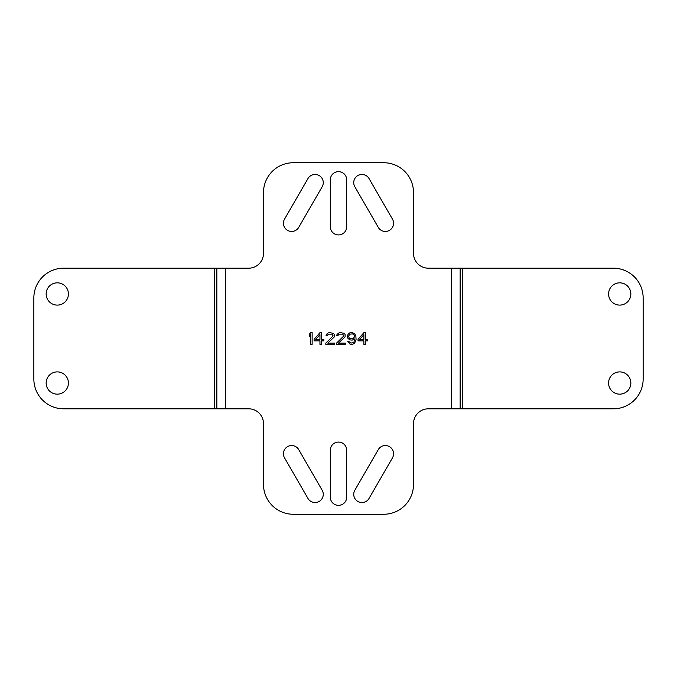 <?xml version="1.0" encoding="UTF-8"?>
<svg xmlns="http://www.w3.org/2000/svg" width="677" height="677" viewBox="0 0 677 677"><rect width="100%" height="100%" fill="white"/><g stroke="black" fill="none" stroke-linecap="round" stroke-linejoin="round"><path stroke-width="1.02" d="M613.387 408.806A29.763 29.763 0 0 0 643.15 379.044L643.15 297.956A29.763 29.763 0 0 0 613.387 268.194L462.484 268.194L462.484 408.806L613.387 408.806M462.484 268.194L460.14 268.194L460.14 408.806L462.484 408.806M608.581 383.03A11.128 11.128 0 0 0 619.717 394.158A11.128 11.128 0 0 0 630.846 383.03A11.128 11.128 0 0 0 619.717 371.893A11.128 11.128 0 0 0 608.581 383.03M608.581 293.97A11.128 11.128 0 0 0 619.717 305.107A11.128 11.128 0 0 0 630.846 293.97A11.128 11.128 0 0 0 619.717 282.842A11.128 11.128 0 0 0 608.581 293.97M460.14 268.194L428.372 268.194A14.877 14.877 0 0 1 413.495 253.316L413.495 192.505A29.763 29.763 0 0 0 383.732 162.742L293.268 162.742A29.763 29.763 0 0 0 263.505 192.505L263.505 253.316A14.877 14.877 0 0 1 248.628 268.194L216.86 268.194L216.86 408.806L248.628 408.806A14.877 14.877 0 0 1 263.505 423.684L263.505 484.495A29.763 29.763 0 0 0 293.268 514.258L383.732 514.258A29.763 29.763 0 0 0 413.495 484.495L413.495 423.684A14.877 14.877 0 0 1 428.372 408.806L460.14 408.806M346.7 450.281A8.2 8.2 0 0 0 338.5 442.081A8.2 8.2 0 0 0 330.3 450.281L330.3 497.155A8.2 8.2 0 0 0 338.5 505.355A8.2 8.2 0 0 0 346.7 497.155L346.7 450.281M330.3 226.719L330.3 179.845A8.2 8.2 0 0 1 338.5 171.645A8.2 8.2 0 0 1 346.7 179.845L346.7 226.719A8.2 8.2 0 0 1 338.5 234.919A8.2 8.2 0 0 1 330.3 226.719M307.959 498.441A8.2 8.2 0 0 0 319.163 501.445A8.2 8.2 0 0 0 322.167 490.241L298.735 449.646A8.2 8.2 0 0 0 287.53 446.651A8.2 8.2 0 0 0 284.526 457.855L307.959 498.441M354.833 490.241L378.265 449.646A8.2 8.2 0 0 1 389.47 446.651A8.2 8.2 0 0 1 392.474 457.855L369.041 498.441A8.2 8.2 0 0 1 357.837 501.445A8.2 8.2 0 0 1 354.833 490.241M322.167 186.759L298.735 227.354A8.2 8.2 0 0 1 287.53 230.349A8.2 8.2 0 0 1 284.526 219.145L307.959 178.559A8.2 8.2 0 0 1 319.163 175.555A8.2 8.2 0 0 1 322.167 186.759M369.041 178.559A8.2 8.2 0 0 0 357.837 175.555A8.2 8.2 0 0 0 354.833 186.759L378.265 227.354A8.2 8.2 0 0 0 389.47 230.349A8.2 8.2 0 0 0 392.474 219.145L369.041 178.559M312.139 344.356L312.139 332.644L310.675 332.644L309.203 334.387L309.203 336.384L310.675 334.633L310.675 344.356L312.139 344.356M319.95 332.644L314.086 339.372L314.086 340.87L319.95 340.87L319.95 344.356L321.414 344.356L321.414 340.87L323.851 340.87L323.851 339.372L321.414 339.372L321.414 332.644L319.95 332.644M325.806 343.112L325.806 344.356L334.59 344.356L334.59 343.112L327.761 343.112L334.353 336.884L334.353 334.387L333.372 333.389L329.953 332.644L328.243 332.889L326.297 334.387L326.052 335.386L327.27 335.386L328.489 334.133L331.908 334.133L333.126 335.885L325.806 343.112M336.545 343.112L336.545 344.356L345.338 344.356L345.338 343.112L338.5 343.112L345.092 336.884L345.092 334.387L344.111 333.389L340.7 332.644L338.991 332.889L337.036 334.387L336.791 335.386L338.009 335.386L339.236 334.133L342.647 334.133L343.874 335.885L336.545 343.112M347.775 341.614L349.975 344.111L352.167 344.356L354.613 343.357L356.077 339.372L355.831 335.885L354.613 333.643L352.167 332.644L349.73 332.889L348.511 333.643L347.284 335.885L347.775 338.128L349.73 339.871L352.167 340.116L354.858 338.872L353.876 342.367L350.948 343.112L348.993 341.614L347.775 341.614M363.887 332.644L358.031 339.372L358.031 340.87L363.887 340.87L363.887 344.356L365.352 344.356L365.352 340.87L367.797 340.87L367.797 339.372L365.352 339.372L365.352 332.644L363.887 332.644M315.795 339.372L319.95 334.633L319.95 339.372L315.795 339.372M354.613 336.63L353.149 338.627L350.703 338.872L349.239 338.128L348.511 336.13L349.975 334.133L352.412 333.888L353.876 334.633L354.613 336.63M359.741 339.372L363.887 334.633L363.887 339.372L359.741 339.372M216.86 268.194L216.86 408.806L63.613 408.806A29.763 29.763 0 0 1 33.85 379.044L33.85 297.956A29.763 29.763 0 0 1 63.613 268.194L216.86 268.194M46.154 383.03A11.128 11.128 0 0 0 57.283 394.158A11.128 11.128 0 0 0 68.419 383.03A11.128 11.128 0 0 0 57.283 371.893A11.128 11.128 0 0 0 46.154 383.03M46.154 293.97A11.128 11.128 0 0 0 57.283 305.107A11.128 11.128 0 0 0 68.419 293.97A11.128 11.128 0 0 0 57.283 282.842A11.128 11.128 0 0 0 46.154 293.97M451.576 268.194L451.576 408.806M225.424 268.194L225.424 408.806M214.516 268.194L214.516 408.806"/></g></svg>
